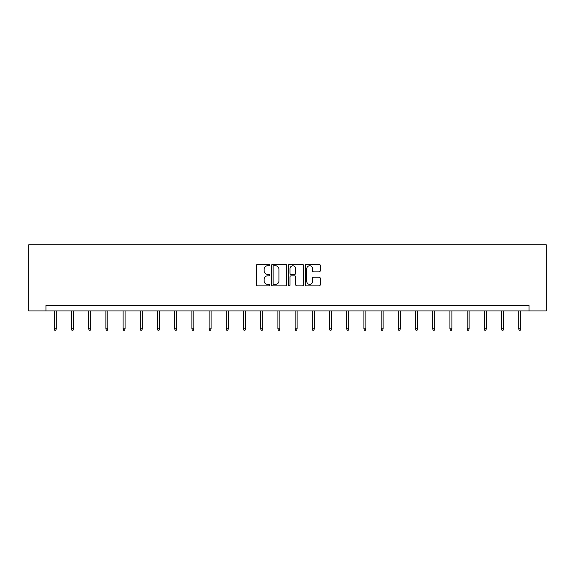 <?xml version="1.0" encoding="UTF-8"?>
<svg xmlns="http://www.w3.org/2000/svg" width="575" height="575" viewBox="0 0 575 575"><rect width="100%" height="100%" fill="white"/><g stroke="black" fill="none" stroke-linecap="round" stroke-linejoin="round"><path stroke-width="0.86" d="M269.855 265.018A0.755 0.755 0 0 0 269.1 264.263L257.6 264.263A1.085 1.085 0 0 0 256.515 265.341L256.515 284.826A1.085 1.085 0 0 0 257.6 285.904L269.1 285.904A0.755 0.755 0 0 0 269.855 285.15A0.755 0.755 0 0 0 269.1 284.395L267.612 284.395A3.464 3.464 0 0 1 264.148 280.931L264.148 279.306A3.464 3.464 0 0 1 267.612 275.842L269.1 275.842A0.755 0.755 0 0 0 269.855 275.08A0.755 0.755 0 0 0 269.1 274.325L267.612 274.325A3.464 3.464 0 0 1 264.148 270.861L264.148 269.237A3.464 3.464 0 0 1 267.612 265.772L269.1 265.772A0.755 0.755 0 0 0 269.855 265.018M319.132 271.889A1.085 1.085 0 0 0 320.217 270.811L320.217 265.341A1.085 1.085 0 0 0 319.132 264.263L306.36 264.263A1.085 1.085 0 0 0 305.275 265.341L305.275 284.826A1.085 1.085 0 0 0 306.36 285.904L319.132 285.904A1.085 1.085 0 0 0 320.217 284.826L320.217 278.221A1.085 1.085 0 0 0 319.132 277.143L313.67 277.143A1.085 1.085 0 0 0 312.584 278.221L312.584 281.498A2.897 2.897 0 0 1 309.688 284.395A2.897 2.897 0 0 1 306.791 281.498L306.791 268.669A2.897 2.897 0 0 1 309.688 265.772A2.897 2.897 0 0 1 312.584 268.669L312.584 270.811A1.085 1.085 0 0 0 313.67 271.889L319.132 271.889M529.05 310.924L546.25 310.924L546.25 244.756L28.75 244.756L28.75 310.924L529.05 310.924L529.05 305.411L45.95 305.411L45.95 310.924M286.551 265.341A1.085 1.085 0 0 0 285.473 264.263L272.701 264.263A1.085 1.085 0 0 0 271.616 265.341L271.616 284.826A1.085 1.085 0 0 0 272.701 285.904L285.473 285.904A1.085 1.085 0 0 0 286.551 284.826L286.551 265.341M289.527 264.263L302.299 264.263A1.085 1.085 0 0 1 303.384 265.341L303.384 284.826A1.085 1.085 0 0 1 302.299 285.904L296.837 285.904A1.085 1.085 0 0 1 295.751 284.826L295.751 276.92A1.085 1.085 0 0 0 294.673 275.842L291.043 275.842A1.085 1.085 0 0 0 289.965 276.92L289.965 285.15A0.755 0.755 0 0 1 289.203 285.904A0.755 0.755 0 0 1 288.449 285.15L288.449 265.341A1.085 1.085 0 0 1 289.527 264.263M273.887 265.772A0.755 0.755 0 0 0 273.132 266.534L273.132 283.633A0.755 0.755 0 0 0 273.887 284.395L275.461 284.395A3.464 3.464 0 0 0 278.925 280.931L278.925 269.237A3.464 3.464 0 0 0 275.461 265.772L273.887 265.772M295.751 268.726A2.897 2.897 0 0 0 292.855 265.83A2.897 2.897 0 0 0 289.965 268.726L289.965 273.24A1.085 1.085 0 0 0 291.043 274.325L294.673 274.325A1.085 1.085 0 0 0 295.751 273.24L295.751 268.726M56.264 328.807L55.818 330.244L54.718 330.244L54.28 328.807L56.264 328.807L56.264 310.924M54.28 328.807L54.28 310.924M73.463 328.807L73.025 330.244L71.918 330.244L71.48 328.807L73.463 328.807L73.463 310.924M71.48 328.807L71.48 310.924M90.67 328.807L90.225 330.244L89.125 330.244L88.679 328.807L90.67 328.807L90.67 310.924M88.679 328.807L88.679 310.924M107.87 328.807L107.432 330.244L106.325 330.244L105.886 328.807L107.87 328.807L107.87 310.924M105.886 328.807L105.886 310.924M125.07 328.807L124.631 330.244L123.524 330.244L123.086 328.807L125.07 328.807L125.07 310.924M123.086 328.807L123.086 310.924M142.277 328.807L141.831 330.244L140.731 330.244L140.286 328.807L142.277 328.807L142.277 310.924M140.286 328.807L140.286 310.924M159.476 328.807L159.038 330.244L157.931 330.244L157.493 328.807L159.476 328.807L159.476 310.924M157.493 328.807L157.493 310.924M176.676 328.807L176.237 330.244L175.138 330.244L174.692 328.807L176.676 328.807L176.676 310.924M174.692 328.807L174.692 310.924M193.883 328.807L193.437 330.244L192.338 330.244L191.892 328.807L193.883 328.807L193.883 310.924M191.892 328.807L191.892 310.924M211.083 328.807L210.644 330.244L209.537 330.244L209.099 328.807L211.083 328.807L211.083 310.924M209.099 328.807L209.099 310.924M228.282 328.807L227.844 330.244L226.744 330.244L226.298 328.807L228.282 328.807L228.282 310.924M226.298 328.807L226.298 310.924M245.489 328.807L245.043 330.244L243.944 330.244L243.505 328.807L245.489 328.807L245.489 310.924M243.505 328.807L243.505 310.924M262.689 328.807L262.25 330.244L261.143 330.244L260.705 328.807L262.689 328.807L262.689 310.924M260.705 328.807L260.705 310.924M279.888 328.807L279.45 330.244L278.35 330.244L277.905 328.807L279.888 328.807L279.888 310.924M277.905 328.807L277.905 310.924M297.095 328.807L296.65 330.244L295.55 330.244L295.112 328.807L297.095 328.807L297.095 310.924M295.112 328.807L295.112 310.924M314.295 328.807L313.857 330.244L312.75 330.244L312.311 328.807L314.295 328.807L314.295 310.924M312.311 328.807L312.311 310.924M331.495 328.807L331.056 330.244L329.957 330.244L329.511 328.807L331.495 328.807L331.495 310.924M329.511 328.807L329.511 310.924M348.702 328.807L348.256 330.244L347.156 330.244L346.718 328.807L348.702 328.807L348.702 310.924M346.718 328.807L346.718 310.924M365.901 328.807L365.463 330.244L364.356 330.244L363.918 328.807L365.901 328.807L365.901 310.924M363.918 328.807L363.918 310.924M383.108 328.807L382.662 330.244L381.563 330.244L381.117 328.807L383.108 328.807L383.108 310.924M381.117 328.807L381.117 310.924M400.308 328.807L399.862 330.244L398.762 330.244L398.324 328.807L400.308 328.807L400.308 310.924M398.324 328.807L398.324 310.924M417.507 328.807L417.069 330.244L415.962 330.244L415.524 328.807L417.507 328.807L417.507 310.924M415.524 328.807L415.524 310.924M434.714 328.807L434.269 330.244L433.169 330.244L432.723 328.807L434.714 328.807L434.714 310.924M432.723 328.807L432.723 310.924M451.914 328.807L451.476 330.244L450.369 330.244L449.93 328.807L451.914 328.807L451.914 310.924M449.93 328.807L449.93 310.924M469.114 328.807L468.675 330.244L467.568 330.244L467.13 328.807L469.114 328.807L469.114 310.924M467.13 328.807L467.13 310.924M486.321 328.807L485.875 330.244L484.775 330.244L484.33 328.807L486.321 328.807L486.321 310.924M484.33 328.807L484.33 310.924M503.52 328.807L503.082 330.244L501.975 330.244L501.537 328.807L503.52 328.807L503.52 310.924M501.537 328.807L501.537 310.924M520.72 328.807L520.282 330.244L519.182 330.244L518.736 328.807L520.72 328.807L520.72 310.924M518.736 328.807L518.736 310.924"/></g></svg>

